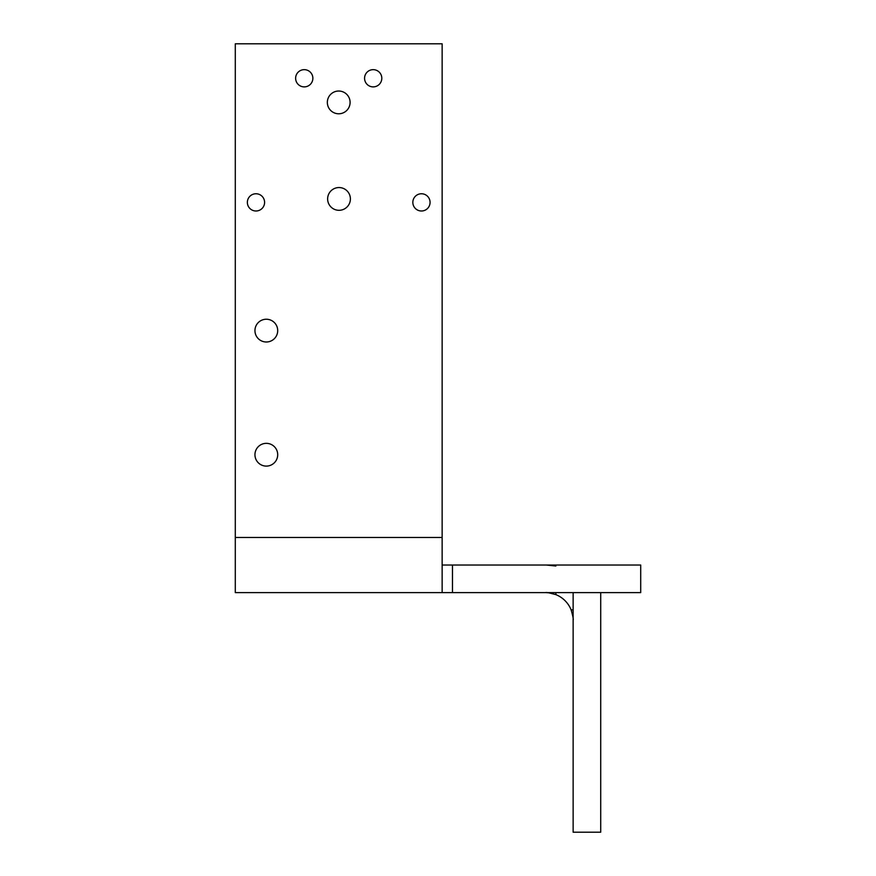 <?xml version="1.0" encoding="UTF-8"?>
<svg xmlns="http://www.w3.org/2000/svg" width="876" height="876" viewBox="0 0 876 876"><rect width="100%" height="100%" fill="white"/><g stroke="black" fill="none" stroke-linecap="round" stroke-linejoin="round"><path stroke-width="1.31" d="M266.326 319.236A11.377 11.377 0 0 0 254.949 330.613A11.377 11.377 0 0 0 266.326 341.99A11.377 11.377 0 0 0 277.703 330.613A11.377 11.377 0 0 0 266.326 319.236M266.326 443.344A11.377 11.377 0 0 0 254.949 454.721A11.377 11.377 0 0 0 266.326 466.098A11.377 11.377 0 0 0 277.703 454.721A11.377 11.377 0 0 0 266.326 443.344M333.548 592.614L350.783 592.614M339.012 187.552A11.377 11.377 0 0 0 327.635 198.929A11.377 11.377 0 0 0 339.012 210.306A11.377 11.377 0 0 0 350.389 198.929A11.377 11.377 0 0 0 339.012 187.552M338.716 91.027A11.377 11.377 0 0 0 327.339 102.404A11.377 11.377 0 0 0 338.716 113.781A11.377 11.377 0 0 0 350.093 102.404A11.377 11.377 0 0 0 338.716 91.027M255.978 193.76A8.618 8.618 0 0 0 247.361 202.378A8.618 8.618 0 0 0 255.978 210.996A8.618 8.618 0 0 0 264.596 202.378A8.618 8.618 0 0 0 255.978 193.76M304.246 69.653A8.618 8.618 0 0 0 295.628 78.271A8.618 8.618 0 0 0 304.246 86.888A8.618 8.618 0 0 0 312.863 78.271A8.618 8.618 0 0 0 304.246 69.653M373.187 69.653A8.618 8.618 0 0 0 364.569 78.271A8.618 8.618 0 0 0 373.187 86.888A8.618 8.618 0 0 0 381.805 78.271A8.618 8.618 0 0 0 373.187 69.653M421.455 193.76A8.618 8.618 0 0 0 412.837 202.378A8.618 8.618 0 0 0 421.455 210.996A8.618 8.618 0 0 0 430.072 202.378A8.618 8.618 0 0 0 421.455 193.76M442.139 592.614L442.139 43.8L235.294 43.8L235.294 592.614L640.706 592.614L640.706 565.031L452.476 565.031L452.476 592.614M600.717 592.614L600.717 832.2L573.134 832.2L573.134 592.614M442.139 565.031L452.476 565.031M545.606 592.614L548.65 592.789M548.694 592.789L555.899 594.629C549.745 592.855 546.295 592.187 545.551 592.614M573.123 619.496L573.134 620.186C573.561 619.463 572.893 616.014 571.119 609.849A27.583 27.583 0 0 0 555.899 594.629L555.899 592.614M546.328 565.042L555.899 566.016M442.139 537.459L235.294 537.459M571.119 609.849L573.134 609.849"/></g></svg>
